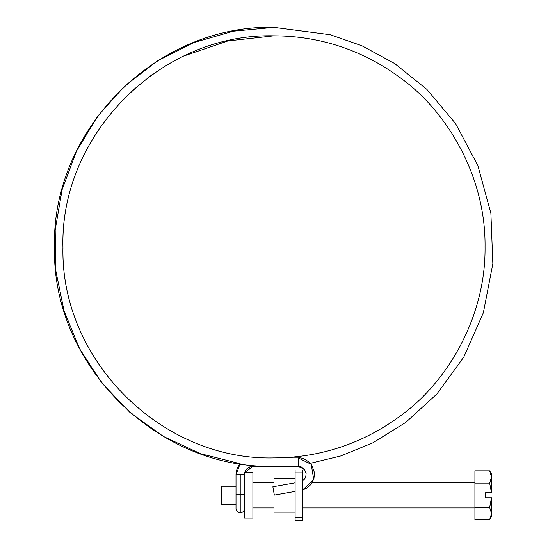 <?xml version="1.0" encoding="UTF-8"?>
<svg xmlns="http://www.w3.org/2000/svg" width="548" height="548" viewBox="0 0 548 548"><rect width="100%" height="100%" fill="white"/><g stroke="black" fill="none" stroke-linecap="round" stroke-linejoin="round"><path stroke-width="0.82" d="M274 461.135L274 466.362C156.714 469.369 51.519 364.16 54.519 246.881C51.512 129.602 156.714 24.393 274 27.4L330.293 34.743L362.009 45.82L394.8 63.637L426.824 89.345L455.504 123.471L477.815 165.441L490.892 213.275L492.837 263.691L483.35 312.805L463.841 357.029L436.948 393.916L405.732 422.433L372.955 442.791L340.719 455.977L310.374 463.327L340.719 455.977L372.955 442.791L405.732 422.433L436.948 393.916L463.841 357.029L483.35 312.805L492.837 263.698L490.892 213.275L477.815 165.441L455.504 123.471L426.824 89.345L394.8 63.637L362.009 45.82L330.293 34.743L274 27.4C156.714 24.393 51.512 129.602 54.519 246.881C51.519 364.16 156.714 469.369 274 466.362L298.235 466.362L298.235 457.923L274 457.923C308.627 457.847 354.946 449.559 400.622 415.713C445.949 383.326 485.877 318.525 485.042 246.881C485.877 175.237 445.949 110.436 400.622 78.049C354.946 44.203 308.627 35.915 274 35.839L274 27.4L274 35.839L227.982 40.936L184.169 55.917M244.442 494.228L240.236 494.536L240.236 512.812L240.236 494.536L244.442 494.228M252.895 465.341L252.895 466.362A8.439 8.412 180 0 0 244.456 474.767L236.01 474.767A16.885 16.83 0 0 1 240.154 463.724A16.885 16.83 180 0 0 236.01 474.767L244.456 474.767A8.439 8.412 0 0 1 252.895 466.348L252.895 465.334M274 35.839C160.769 32.914 59.383 134.911 62.965 248.093C60.753 360.413 161.653 460.772 274 457.923C161.228 460.813 60.075 359.659 62.958 246.888C60.068 134.116 161.222 32.949 274 35.839C308.627 35.915 354.946 44.203 400.622 78.049C445.949 110.436 485.877 175.237 485.042 246.881C485.877 318.525 445.949 383.326 400.622 415.713C354.946 449.559 308.627 457.847 274 457.923L298.235 457.923C302.222 457.436 306.551 459.587 311.23 464.368L313.716 479.377L302.702 489.912L313.716 479.377L311.23 464.368L298.235 457.923L298.235 466.362L304.517 469.478L298.235 466.362L274 466.362L274 463.882M295.105 482.822L272.87 486.74L274.336 495.056L295.105 491.392L274.336 495.056L272.87 486.74L274.336 495.056L272.87 486.74L295.105 482.822M240.236 475.102L240.236 494.536L240.236 475.102M236.01 474.767L240.147 463.724L236.01 474.767L236.01 494.2L240.236 494.536L236.01 494.2L236.01 508.592C236.777 511.606 238.181 513.017 240.236 512.812C242.743 512.613 244.148 511.202 244.456 508.592M164.195 66.671L167.154 64.904M309.154 462.101L309.599 462.519M295.105 478.39L274 478.39L274 486.542L274 478.39L295.105 478.39M274 493.467L274 512.161L295.105 512.161L274 512.161L274 493.467M295.105 520.6L295.105 469.951L295.105 520.6L302.702 520.6L302.702 517.62L295.105 517.62L302.702 517.62L302.702 472.931L295.105 472.931L302.702 472.931L302.702 469.951L295.105 469.951L302.702 469.951L302.702 520.6L295.105 520.6M236.01 486.199L221.659 486.199L221.659 504.352L236.01 504.352L221.659 504.352L221.659 486.199L236.01 486.199M244.456 472.486L244.456 518.066L252.895 518.066L252.895 472.486L246.23 472.486M474.911 482.61L312.264 482.61L474.911 482.61M274 482.61L252.895 482.61L274 482.61M252.895 507.934L274 507.934L252.895 507.934M302.702 507.934L474.911 507.934L302.702 507.934M489.665 519.641L491.549 513.565L489.665 519.641L491.796 515.956L489.665 519.641L474.911 519.641L489.665 519.641L491.549 513.538L489.665 519.641M491.796 515.956L491.796 497.81L489.665 507.462L491.549 513.538L489.665 507.462L474.911 507.462L489.665 507.462L491.46 497.81L485.46 497.81L491.796 497.81L491.796 515.956M491.796 474.595L491.796 492.741L491.796 474.595L489.665 470.903L491.549 476.986L489.665 483.089L474.911 483.089L489.665 483.089L491.46 492.741L485.46 492.741L485.46 497.81L485.46 492.741L491.46 492.741M474.911 519.641L474.911 470.903L489.665 470.903L474.911 470.903L474.911 519.641M490.159 482.192L491.549 476.986L489.665 483.089M244.456 474.219L244.456 518.066L252.895 518.066L252.895 472.486L244.771 472.486L252.895 466.362C247.764 466.869 244.956 469.67 244.456 474.767M489.665 470.903L491.549 476.986M304.894 478.493L305.839 476.349L306.099 473.568L304.517 469.478L306.099 473.568L305.839 476.349L304.503 479.062L302.702 480.76L304.804 478.637M240.147 463.724L200.486 453.682L163.386 436.434L130.123 412.617L101.866 383.031L79.583 348.727L64.061 310.874L55.834 270.808L55.184 229.907L62.136 189.594L76.439 151.269L97.626 116.272L124.923 85.803L157.413 60.944L193.944 42.525L233.263 31.229L274 27.4C156.242 24.359 50.8 130.431 54.519 248.141C52.218 364.961 157.16 469.328 274 466.362L252.895 466.362M130.04 92.571L152.07 74.644M274 457.923L272.822 457.923M311.654 464.951L314.511 472.835L313.908 478.822L311.196 484.192L306.914 488.076L302.702 489.967M304.051 468.917L301.208 466.951L298.235 466.362"/></g></svg>
